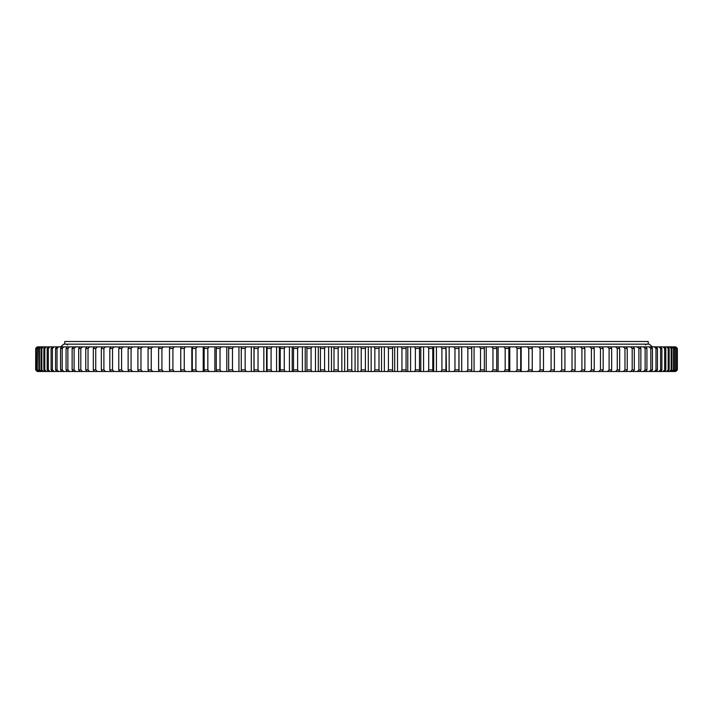 <?xml version="1.0" encoding="UTF-8"?>
<svg xmlns="http://www.w3.org/2000/svg" width="713" height="713" viewBox="0 0 713 713"><rect width="100%" height="100%" fill="white"/><g stroke="black" fill="none" stroke-linecap="round" stroke-linejoin="round"><path stroke-width="1.07" d="M357.917 371.5L357.917 346.857L355.083 346.857L355.083 371.5L675.755 371.5L677.35 369.895L677.35 348.461L677.261 369.895L677.35 348.461L675.755 346.857L677.35 348.461M338.158 369.895L338.158 348.461L333.996 348.461L333.996 369.895L338.158 369.895L338.809 371.5L355.083 371.5M338.809 371.5L331.474 371.5L331.474 346.857L338.809 346.857L338.158 348.461M324.584 369.895L324.584 348.461L320.431 348.461L320.431 369.895L324.584 369.895L325.297 371.5L331.474 371.5M325.297 371.5L318.31 371.5L318.31 346.857L325.297 346.857L324.584 348.461M311.064 369.895L311.064 348.461L306.929 348.461L306.929 369.895L311.064 369.895L311.839 371.5L318.31 371.5M311.839 371.5L305.209 371.5L305.209 346.857L311.839 346.857L311.064 348.461M297.615 369.895L297.615 348.461L293.524 348.461L293.524 369.895L297.615 369.895L298.462 371.5L305.209 371.5M298.462 371.5L292.205 371.5L292.205 346.857L298.462 346.857L297.615 348.461M284.282 369.895L284.282 348.461L280.227 348.461L280.227 369.895L284.282 369.895L285.191 371.5L292.205 371.5M285.191 371.5L279.318 371.5L279.318 346.857L285.191 346.857L284.282 348.461M271.083 369.895L271.083 348.461L267.063 348.461L267.063 369.895L271.083 369.895L272.045 371.5L279.318 371.5M272.045 371.5L266.564 371.5L266.564 346.857L272.045 346.857L271.083 348.461M258.026 369.895L258.026 348.461L254.069 348.461L254.069 369.895L258.026 369.895L259.051 371.5L266.564 371.5M259.051 371.5L253.98 371.5L253.98 346.857L259.051 346.857L258.026 348.461M245.156 369.895L245.156 348.461L241.252 348.461L241.252 369.895L245.156 369.895L246.235 371.5L253.98 371.5M246.235 371.5L37.245 371.5L35.65 369.895L35.739 348.461L35.65 369.895M351.776 369.895L347.605 369.895L347.605 348.461L351.776 348.461L351.776 369.895L352.356 371.5M341.848 371.5L341.848 346.857L352.356 346.857L351.776 348.461M355.083 346.857L352.356 346.857M357.917 346.857L365.912 346.857L365.395 348.461L361.224 348.461L361.224 369.895L365.395 369.895L365.395 348.461M368.309 371.5L368.309 346.857L365.912 346.857M368.309 346.857L379.45 346.857L379.004 348.461L374.842 348.461L374.842 369.895L379.004 369.895L379.004 348.461M381.526 371.5L381.526 346.857L379.45 346.857M381.526 346.857L392.943 346.857L392.569 348.461L388.416 348.461L388.416 369.895L392.569 369.895L392.569 348.461M394.69 371.5L394.69 346.857L392.943 346.857M394.69 346.857L406.374 346.857L406.071 348.461L401.936 348.461L401.936 369.895L406.071 369.895L406.071 348.461M407.791 371.5L407.791 346.857L406.374 346.857M407.791 346.857L419.707 346.857L419.476 348.461L415.385 348.461L415.385 369.895L419.476 369.895L419.476 348.461M420.795 371.5L420.795 346.857L419.707 346.857M420.795 346.857L432.934 346.857L432.773 348.461L428.718 348.461L428.718 369.895L432.773 369.895L432.773 348.461M433.682 371.5L433.682 346.857L432.934 346.857M433.682 346.857L446.026 346.857L445.937 348.461L441.917 348.461L441.917 369.895L445.937 369.895L445.937 348.461M446.436 371.5L446.026 346.857M446.436 346.857L458.949 346.857L458.931 348.461L454.965 348.461L454.965 369.895L458.931 369.895L458.931 348.461M459.02 371.5L458.949 346.857M459.02 346.857L675.755 346.857M35.65 348.461L37.245 346.857L35.739 348.461M169.961 346.946L37.361 346.857M169.961 346.857L174.293 346.857L172.92 348.461L169.507 348.461L169.507 369.895L172.92 369.895L172.92 348.461M180.737 371.5L180.737 346.857L174.293 346.857M180.737 346.857L185.585 346.857L184.257 348.461L180.746 348.461L180.746 369.895L184.257 369.895L184.257 348.461M191.824 371.5L191.824 346.857L185.585 346.857M191.824 346.857L197.189 346.857L195.897 348.461L192.296 348.461L192.296 369.895L195.897 369.895L195.897 348.461M203.205 371.5L203.205 346.857L197.189 346.857M203.205 346.857L209.069 346.857L207.831 348.461L204.15 348.461L204.15 369.895L207.831 369.895L207.831 348.461M214.871 371.5L214.871 346.857L209.069 346.857M214.871 346.857L221.226 346.857L220.032 348.461L216.271 348.461L216.271 369.895L220.032 369.895L220.032 348.461M226.787 371.5L226.787 346.857L221.226 346.857M226.787 346.857L233.623 346.857L232.483 348.461L228.65 348.461L228.65 369.895L232.483 369.895L232.483 348.461M238.935 371.5L238.935 346.857L233.623 346.857M238.935 346.857L246.235 346.857L245.156 348.461M251.297 371.5L251.297 346.857L246.235 346.857M251.297 346.857L253.98 346.857M263.846 371.5L263.846 346.857L259.051 346.857M263.846 346.857L266.564 346.857M276.564 371.5L276.564 346.857L272.045 346.857M276.564 346.857L279.318 346.857M289.425 371.5L289.425 346.857L285.191 346.857M289.425 346.857L292.205 346.857M302.41 371.5L302.41 346.857L298.462 346.857M302.41 346.857L305.209 346.857M315.485 371.5L315.485 346.857L311.839 346.857M315.485 346.857L318.31 346.857M328.64 371.5L328.64 346.857L325.297 346.857M328.64 346.857L331.474 346.857M341.848 346.857L338.809 346.857M347.088 346.857L347.605 348.461M347.605 369.895L347.088 371.5M333.55 346.857L333.996 348.461M333.996 369.895L333.55 371.5M320.057 346.857L320.431 348.461M320.431 369.895L320.057 371.5M306.626 346.857L306.929 348.461M306.929 369.895L306.626 371.5M293.293 346.857L293.524 348.461M293.524 369.895L293.293 371.5M280.066 346.857L280.227 348.461M280.227 369.895L280.066 371.5M266.974 346.857L267.063 348.461M267.063 369.895L266.974 371.5M254.051 346.857L254.069 348.461M254.069 369.895L254.051 371.5M241.306 346.857L241.252 348.461M241.252 369.895L241.306 371.5M228.775 346.857L228.65 348.461M232.483 369.895L233.623 371.5M228.65 369.895L228.775 371.5M216.467 346.857L216.271 348.461M220.032 369.895L221.226 371.5M216.271 369.895L216.467 371.5M204.417 346.857L204.15 348.461M207.831 369.895L209.069 371.5M204.15 369.895L204.417 371.5M192.644 346.857L192.296 348.461M195.897 369.895L197.189 371.5M192.296 369.895L192.644 371.5M181.155 346.857L180.746 348.461M184.257 369.895L185.585 371.5M180.746 369.895L181.155 371.5M169.997 346.857L169.507 348.461M172.92 369.895L174.293 371.5M169.507 369.895L169.997 371.5M158.607 369.895L161.913 369.895L161.913 348.461L158.607 348.461L158.607 369.895L159.159 371.5M163.33 346.857L161.913 348.461M159.159 346.857L158.607 348.461M161.913 369.895L163.33 371.5M148.072 369.895L151.263 369.895L151.263 348.461L148.072 348.461L148.072 369.895L148.687 371.5M152.716 346.857L151.263 348.461M148.687 346.857L148.072 348.461M151.263 369.895L152.716 371.5M137.903 369.895L140.978 369.895L140.978 348.461L137.903 348.461L137.903 369.895L138.589 371.5M142.466 346.857L140.978 348.461M138.589 346.857L137.903 348.461M140.978 369.895L142.466 371.5M128.126 369.895L131.076 369.895L131.076 348.461L128.126 348.461L128.126 369.895L128.884 371.5M132.609 346.857L131.076 348.461M128.884 346.857L128.126 348.461M131.076 369.895L132.609 371.5M118.768 369.895L121.593 369.895L121.593 348.461L118.768 348.461L118.768 369.895L119.588 371.5M123.144 346.857L121.593 348.461M119.588 346.857L118.768 348.461M121.593 369.895L123.144 371.5M109.838 369.895L112.529 369.895L112.529 348.461L109.838 348.461L109.838 369.895L110.711 371.5M114.107 346.857L112.529 348.461M110.711 346.857L109.838 348.461M112.529 369.895L114.107 371.5M101.344 369.895L103.902 369.895L103.902 348.461L101.344 348.461L101.344 369.895L102.289 371.5M105.506 346.857L103.902 348.461M102.289 346.857L101.344 348.461M103.902 369.895L105.506 371.5M93.314 369.895L95.729 369.895L95.729 348.461L93.314 348.461L93.314 369.895L94.321 371.5M97.36 346.857L95.729 348.461M94.321 346.857L93.314 348.461M95.729 369.895L97.36 371.5M85.765 369.895L88.029 369.895L88.029 348.461L85.765 348.461L85.765 369.895L86.817 371.5M89.678 346.857L88.029 348.461M86.817 346.857L85.765 348.461M88.029 369.895L89.678 371.5M78.697 369.895L80.81 369.895L80.81 348.461L78.697 348.461L78.697 369.895L79.811 371.5M82.476 346.857L80.81 348.461M79.811 346.857L78.697 348.461M80.81 369.895L82.476 371.5M72.129 369.895L74.09 369.895L74.09 348.461L72.129 348.461L72.129 369.895L73.296 371.5M75.765 346.857L74.09 348.461M73.296 346.857L72.129 348.461M74.09 369.895L75.765 371.5M66.077 369.895L67.878 369.895L67.878 348.461L66.077 348.461L66.077 369.895L67.298 371.5M69.571 346.857L67.878 348.461M67.298 346.857L66.077 348.461M67.878 369.895L69.571 371.5M60.552 369.895L62.183 369.895L62.183 348.461L60.552 348.461L60.552 369.895L61.817 371.5M63.885 346.857L62.183 348.461M61.817 346.857L60.552 348.461M62.183 369.895L63.885 371.5M55.552 369.895L57.022 369.895L57.022 348.461L55.552 348.461L55.552 369.895L56.862 371.5M58.724 346.857L57.022 348.461M56.862 346.857L55.552 348.461M57.022 369.895L58.724 371.5M51.095 369.895L52.405 369.895L52.405 348.461L51.095 348.461L51.095 369.895L52.459 371.5M54.108 346.857L52.405 348.461M52.459 346.857L51.095 348.461M52.405 369.895L54.108 371.5M47.192 369.895L48.332 369.895L48.332 348.461L47.192 348.461L47.192 369.895L48.591 371.5M50.026 346.857L48.332 348.461M48.591 346.857L47.192 348.461M48.332 369.895L50.026 371.5M43.849 369.895L44.812 369.895L44.812 348.461L43.849 348.461L43.849 369.895L45.284 371.5M46.505 346.857L44.812 348.461M45.284 346.857L43.849 348.461M44.812 369.895L46.505 371.5M41.06 369.895L41.853 369.895L41.853 348.461L41.06 348.461L41.06 369.895L42.539 371.5M43.538 346.857L41.853 348.461M42.539 346.857L41.06 348.461M41.853 369.895L43.538 371.5M38.85 369.895L39.465 369.895L39.465 348.461L38.85 348.461L38.85 369.895L40.365 371.5M41.14 346.857L39.465 348.461M40.365 346.857L38.85 348.461M39.465 369.895L41.14 371.5M37.21 369.895L37.646 348.461L37.21 369.895L38.752 371.5M39.313 346.857L37.646 348.461M38.752 346.857L37.21 348.461M37.646 369.895L39.313 371.5M36.14 369.895L36.408 348.461L36.14 369.895L37.709 371.5M38.047 346.857L36.408 348.461M37.709 346.857L36.14 348.461M36.408 369.895L38.047 371.5M35.739 369.895L37.361 371.5M675.639 346.857L677.261 348.461M677.35 369.895L675.755 371.5M677.261 369.895L675.639 371.5M676.592 369.895L676.592 348.461L676.592 369.895L674.953 371.5M675.291 346.857L676.86 348.461M674.953 346.857L676.592 348.461M676.86 369.895L675.291 371.5M675.354 369.895L675.354 348.461L675.354 369.895L673.687 371.5M674.248 346.857L675.79 348.461M673.687 346.857L675.354 348.461M675.79 369.895L674.248 371.5M673.535 369.895L674.15 369.895L674.15 348.461L673.535 348.461L673.535 369.895L671.86 371.5M672.635 346.857L674.15 348.461M671.86 346.857L673.535 348.461M674.15 369.895L672.635 371.5M671.147 369.895L671.94 369.895L671.94 348.461L671.147 348.461L671.147 369.895L669.462 371.5M670.461 346.857L671.94 348.461M669.462 346.857L671.147 348.461M671.94 369.895L670.461 371.5M668.188 369.895L669.15 369.895L669.15 348.461L668.188 348.461L668.188 369.895L666.495 371.5M667.716 346.857L669.15 348.461M666.495 346.857L668.188 348.461M669.15 369.895L667.716 371.5M664.668 369.895L665.808 369.895L665.808 348.461L664.668 348.461L664.668 369.895L662.974 371.5M664.409 346.857L665.808 348.461M662.974 346.857L664.668 348.461M665.808 369.895L664.409 371.5M660.595 369.895L661.905 369.895L661.905 348.461L660.595 348.461L660.595 369.895L658.892 371.5M660.541 346.857L661.905 348.461M658.892 346.857L660.595 348.461M661.905 369.895L660.541 371.5M655.978 369.895L657.448 369.895L657.448 348.461L655.978 348.461L655.978 369.895L654.276 371.5M656.138 346.857L657.448 348.461M654.276 346.857L655.978 348.461M657.448 369.895L656.138 371.5M650.817 369.895L652.448 369.895L652.448 348.461L650.817 348.461L650.817 369.895L649.115 371.5M651.183 346.857L652.448 348.461M649.115 346.857L650.817 348.461M652.448 369.895L651.183 371.5M645.122 369.895L646.923 369.895L646.923 348.461L645.122 348.461L645.122 369.895L643.429 371.5M645.702 346.857L646.923 348.461M643.429 346.857L645.122 348.461M646.923 369.895L645.702 371.5M638.91 369.895L640.871 369.895L640.871 348.461L638.91 348.461L638.91 369.895L637.235 371.5M639.704 346.857L640.871 348.461M637.235 346.857L638.91 348.461M640.871 369.895L639.704 371.5M632.19 369.895L634.303 369.895L634.303 348.461L632.19 348.461L632.19 369.895L630.524 371.5M633.189 346.857L634.303 348.461M630.524 346.857L632.19 348.461M634.303 369.895L633.189 371.5M624.971 369.895L627.235 369.895L627.235 348.461L624.971 348.461L624.971 369.895L623.322 371.5M626.183 346.857L627.235 348.461M623.322 346.857L624.971 348.461M627.235 369.895L626.183 371.5M617.271 369.895L619.677 369.895L619.677 348.461L617.271 348.461L617.271 369.895L615.64 371.5M618.679 346.857L619.677 348.461M615.64 346.857L617.271 348.461M619.677 369.895L618.679 371.5M609.098 369.895L611.656 369.895L611.656 348.461L609.098 348.461L609.098 369.895L607.494 371.5M610.711 346.857L611.656 348.461M607.494 346.857L609.098 348.461M611.656 369.895L610.711 371.5M600.471 369.895L603.162 369.895L603.162 348.461L600.471 348.461L600.471 369.895L598.893 371.5M602.289 346.857L603.162 348.461M598.893 346.857L600.471 348.461M603.162 369.895L602.289 371.5M591.407 369.895L594.232 369.895L594.232 348.461L591.407 348.461L591.407 369.895L589.847 371.5M593.412 346.857L594.232 348.461M589.847 346.857L591.407 348.461M594.232 369.895L593.412 371.5M581.924 369.895L584.874 369.895L584.874 348.461L581.924 348.461L581.924 369.895L580.391 371.5M584.116 346.857L584.874 348.461M580.391 346.857L581.924 348.461M584.874 369.895L584.116 371.5M572.022 369.895L575.097 369.895L575.097 348.461L572.022 348.461L572.022 369.895L570.534 371.5M574.411 346.857L575.097 348.461M570.534 346.857L572.022 348.461M575.097 369.895L574.411 371.5M561.737 369.895L564.928 369.895L564.928 348.461L561.737 348.461L561.737 369.895L560.284 371.5M564.313 346.857L564.928 348.461M560.284 346.857L561.737 348.461M564.928 369.895L564.313 371.5M551.087 369.895L554.384 369.895L554.384 348.461L551.087 348.461L551.087 369.895L549.67 371.5M553.841 346.857L554.384 348.461M549.67 346.857L551.087 348.461M554.384 369.895L553.841 371.5M540.08 369.895L543.493 369.895L543.493 348.461L540.08 348.461L540.08 369.895L538.707 371.5M543.003 346.857L543.493 348.461M538.707 346.857L540.08 348.461M543.493 369.895L543.003 371.5M528.743 369.895L532.255 369.895L532.255 348.461L528.743 348.461L528.743 369.895L527.415 371.5M531.845 346.857L532.255 348.461M527.415 346.857L528.743 348.461M532.255 369.895L531.845 371.5M517.103 369.895L520.704 369.895L520.704 348.461L517.103 348.461L517.103 369.895L515.811 371.5M520.356 346.857L520.704 348.461M515.811 346.857L517.103 348.461M520.704 369.895L520.356 371.5M505.169 369.895L508.85 369.895L508.85 348.461L505.169 348.461L505.169 369.895L503.931 371.5M508.583 346.857L508.85 348.461M503.931 346.857L505.169 348.461M508.85 369.895L508.583 371.5M492.959 369.895L496.729 369.895L496.729 348.461L492.959 348.461L492.959 369.895L491.774 371.5M496.533 346.857L496.729 348.461M491.774 346.857L492.959 348.461M496.729 369.895L496.533 371.5M480.517 369.895L484.35 369.895L484.35 348.461L480.517 348.461L480.517 369.895L479.377 371.5M484.225 346.857L484.35 348.461M479.377 346.857L480.517 348.461M484.35 369.895L484.225 371.5M467.844 369.895L471.748 369.895L471.748 348.461L467.844 348.461L467.844 369.895L466.765 371.5M471.694 346.857L471.748 348.461M466.765 346.857L467.844 348.461M471.748 369.895L471.694 371.5M453.949 346.857L454.965 348.461M458.931 369.895L458.949 371.5M454.965 369.895L453.949 371.5M440.955 346.857L441.917 348.461M445.937 369.895L446.026 371.5M441.917 369.895L440.955 371.5M427.809 346.857L428.718 348.461M432.773 369.895L432.934 371.5M428.718 369.895L427.809 371.5M414.538 346.857L415.385 348.461M419.476 369.895L419.707 371.5M415.385 369.895L414.538 371.5M401.161 346.857L401.936 348.461M406.071 369.895L406.374 371.5M401.936 369.895L401.161 371.5M387.703 346.857L388.416 348.461M392.569 369.895L392.943 371.5M388.416 369.895L387.703 371.5M374.191 346.857L374.842 348.461M379.004 369.895L379.45 371.5M374.842 369.895L374.191 371.5M360.644 346.857L361.224 348.461M365.395 369.895L365.912 371.5M361.224 369.895L360.644 371.5M371.152 371.5L371.152 346.857M384.36 371.5L384.36 346.857M397.506 371.5L397.506 346.857M410.59 371.5L410.59 346.857M423.575 371.5L423.575 346.857M436.436 371.5L436.436 346.857M449.154 371.5L449.154 346.857M461.703 371.5L461.703 346.857M474.065 371.5L474.065 346.857M486.213 371.5L486.213 346.857M498.129 371.5L498.129 346.857M509.795 371.5L509.795 346.857M521.176 371.5L521.176 346.857M532.263 371.5L532.263 346.857M344.691 371.5L344.691 346.857M64.794 344.156L64.794 341.5L648.206 341.5L648.206 344.156M60.516 346.857L63.724 344.156L649.276 344.156L652.484 346.857M645.523 344.985L646.352 344.156M67.477 344.985L66.648 344.156"/></g></svg>
